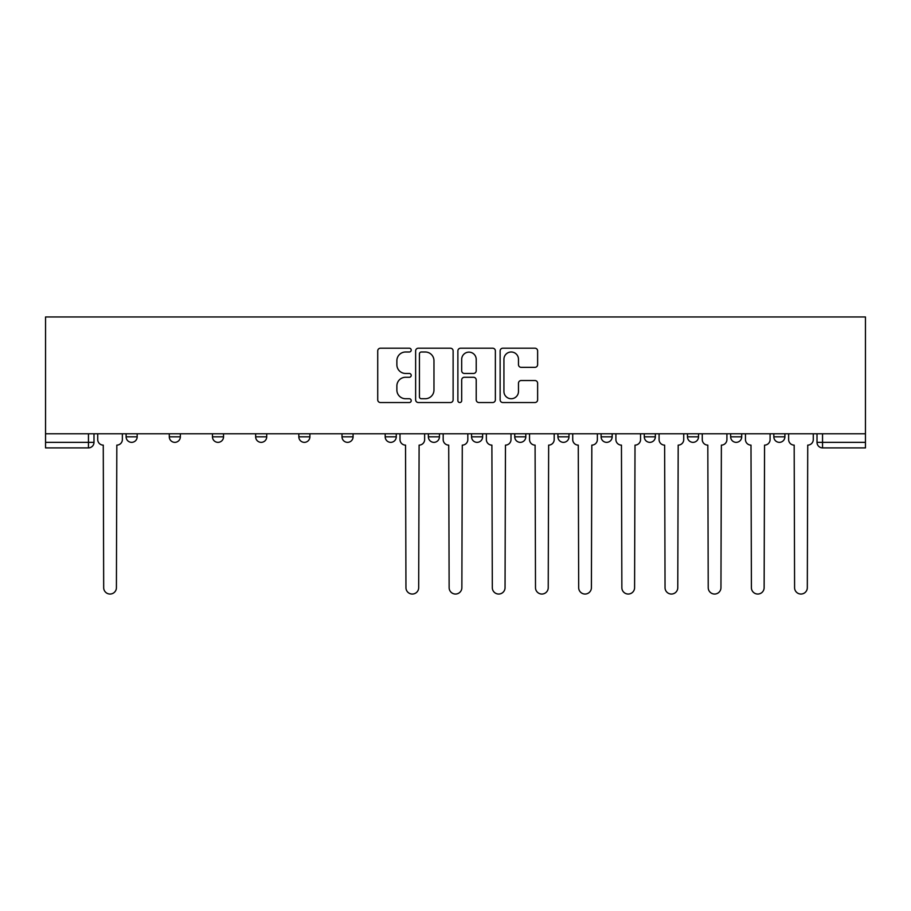 <?xml version="1.0" encoding="UTF-8"?>
<svg xmlns="http://www.w3.org/2000/svg" width="911" height="911" viewBox="0 0 911 911"><rect width="100%" height="100%" fill="white"/><g stroke="black" fill="none" stroke-linecap="round" stroke-linejoin="round"><path stroke-width="1.37" d="M411.214 350.097A1.902 1.902 0 0 0 409.312 348.196L380.445 348.196A2.722 2.722 0 0 0 377.723 350.906L377.723 399.815A2.722 2.722 0 0 0 380.445 402.537L409.312 402.537A1.902 1.902 0 0 0 411.214 400.635A1.902 1.902 0 0 0 409.312 398.733L405.577 398.733A8.7 8.7 0 0 1 396.877 390.033L396.877 385.957A8.7 8.7 0 0 1 405.577 377.268L409.312 377.268A1.902 1.902 0 0 0 411.214 375.366A1.902 1.902 0 0 0 409.312 373.464L405.577 373.464A8.7 8.7 0 0 1 396.877 364.764L396.877 360.688A8.7 8.7 0 0 1 405.577 351.999L409.312 351.999A1.902 1.902 0 0 0 411.214 350.097M601.101 433.773L601.101 436.813L612.169 436.813A5.534 5.534 0 0 1 606.635 442.347A5.534 5.534 0 0 1 601.101 436.813L601.101 433.773M471.556 433.773L471.556 436.813L482.625 436.813A5.534 5.534 0 0 1 477.091 442.347A5.534 5.534 0 0 1 471.556 436.813L471.556 433.773M385.194 433.773L385.194 436.813L396.262 436.813A5.534 5.534 0 0 1 390.728 442.347A5.534 5.534 0 0 1 385.194 436.813L385.194 433.773M342.012 433.773L342.012 436.813L353.081 436.813A5.534 5.534 0 0 1 347.546 442.347A5.534 5.534 0 0 1 342.012 436.813L342.012 433.773M255.649 436.813L255.649 433.773L255.649 436.813A5.534 5.534 0 0 0 261.184 442.347A5.534 5.534 0 0 1 255.649 436.813L266.718 436.813A5.534 5.534 0 0 1 261.184 442.347M169.287 436.813L169.287 433.773L169.287 436.813A5.534 5.534 0 0 0 174.821 442.347A5.534 5.534 0 0 1 169.287 436.813L180.355 436.813A5.534 5.534 0 0 1 174.821 442.347A5.534 5.534 0 0 0 180.355 436.813L180.355 433.773L180.355 436.813M534.905 367.349A2.722 2.722 0 0 0 537.627 364.628L537.627 350.906A2.722 2.722 0 0 0 534.905 348.196L502.849 348.196A2.722 2.722 0 0 0 500.128 350.906L500.128 399.815A2.722 2.722 0 0 0 502.849 402.537L534.905 402.537A2.722 2.722 0 0 0 537.627 399.815L537.627 383.246A2.722 2.722 0 0 0 534.905 380.525L521.183 380.525A2.722 2.722 0 0 0 518.473 383.246L518.473 391.468A7.265 7.265 0 0 1 511.196 398.733A7.265 7.265 0 0 1 503.931 391.468L503.931 359.264A7.265 7.265 0 0 1 511.196 351.999A7.265 7.265 0 0 1 518.473 359.264L518.473 364.628A2.722 2.722 0 0 0 521.183 367.349L534.905 367.349M865.45 433.773L45.55 433.773L45.55 316.96L865.45 316.96L865.45 447.893L822.542 447.893A5.534 5.534 0 0 1 817.008 442.347L865.45 442.347M453.12 350.906A2.722 2.722 0 0 0 450.41 348.196L418.343 348.196A2.722 2.722 0 0 0 415.632 350.906L415.632 399.815A2.722 2.722 0 0 0 418.343 402.537L450.41 402.537A2.722 2.722 0 0 0 453.12 399.815L453.12 350.906M460.59 348.196L492.657 348.196A2.722 2.722 0 0 1 495.368 350.906L495.368 399.815A2.722 2.722 0 0 1 492.657 402.537L478.935 402.537A2.722 2.722 0 0 1 476.214 399.815L476.214 379.978A2.722 2.722 0 0 0 473.504 377.268L464.394 377.268A2.722 2.722 0 0 0 461.683 379.978L461.683 400.635A1.902 1.902 0 0 1 459.782 402.537A1.902 1.902 0 0 1 457.88 400.635L457.88 350.906A2.722 2.722 0 0 1 460.59 348.196M817.008 433.773L817.008 442.347M93.992 433.773L93.992 442.347L93.992 433.773M88.458 447.893L45.55 447.893L45.55 442.347L93.992 442.347A5.534 5.534 0 0 1 88.458 447.893L88.458 433.773M45.55 433.773L45.55 442.347M784.895 433.773L784.895 436.813A5.534 5.534 0 0 1 779.36 442.347A5.534 5.534 0 0 1 773.826 436.813L784.895 436.813M773.826 433.773L773.826 436.813M741.713 433.773L741.713 436.813A5.534 5.534 0 0 1 736.179 442.347A5.534 5.534 0 0 1 730.645 436.813L741.713 436.813A5.534 5.534 0 0 1 736.179 442.347M730.645 433.773L730.645 436.813M698.532 433.773L698.532 436.813A5.534 5.534 0 0 1 692.998 442.347A5.534 5.534 0 0 1 687.463 436.813L698.532 436.813M687.463 433.773L687.463 436.813M655.351 433.773L655.351 436.813A5.534 5.534 0 0 1 649.816 442.347A5.534 5.534 0 0 1 644.282 436.813A5.534 5.534 0 0 0 649.816 442.347M644.282 433.773L644.282 436.813L655.351 436.813M612.169 433.773L612.169 436.813A5.534 5.534 0 0 1 606.635 442.347M568.988 433.773L568.988 436.813A5.534 5.534 0 0 1 563.453 442.347A5.534 5.534 0 0 1 557.919 436.813L568.988 436.813M557.919 433.773L557.919 436.813M525.806 433.773L525.806 436.813A5.534 5.534 0 0 1 520.272 442.347A5.534 5.534 0 0 1 514.738 436.813L525.806 436.813L525.806 433.773M514.738 433.773L514.738 436.813M482.625 433.773L482.625 436.813M439.444 433.773L439.444 436.813A5.534 5.534 0 0 1 433.909 442.347A5.534 5.534 0 0 1 428.375 436.813L439.444 436.813L439.444 433.773M428.375 433.773L428.375 436.813M396.262 436.813L396.262 433.773L396.262 436.813A5.534 5.534 0 0 1 390.728 442.347M353.081 436.813L353.081 433.773L353.081 436.813A5.534 5.534 0 0 1 347.546 442.347M309.899 433.773L309.899 436.813A5.534 5.534 0 0 1 304.365 442.347A5.534 5.534 0 0 1 298.831 436.813A5.534 5.534 0 0 0 304.365 442.347A5.534 5.534 0 0 0 309.899 436.813L309.899 433.773M298.831 433.773L298.831 436.813L309.899 436.813M266.718 433.773L266.718 436.813M223.537 433.773L223.537 436.813A5.534 5.534 0 0 1 218.002 442.347A5.534 5.534 0 0 1 212.468 436.813L223.537 436.813M212.468 433.773L212.468 436.813M137.174 433.773L137.174 436.813A5.534 5.534 0 0 1 131.639 442.347A5.534 5.534 0 0 1 126.105 436.813A5.534 5.534 0 0 0 131.639 442.347A5.534 5.534 0 0 0 137.174 436.813L137.174 433.773M126.105 433.773L126.105 436.813L137.174 436.813M421.337 351.999A1.902 1.902 0 0 0 419.436 353.901L419.436 396.832A1.902 1.902 0 0 0 421.337 398.733L425.278 398.733A8.7 8.7 0 0 0 433.966 390.033L433.966 360.688A8.7 8.7 0 0 0 425.278 351.999L421.337 351.999M476.214 359.401A7.265 7.265 0 0 0 468.949 352.136A7.265 7.265 0 0 0 461.683 359.401L461.683 370.743A2.722 2.722 0 0 0 464.394 373.464L473.504 373.464A2.722 2.722 0 0 0 476.214 370.743L476.214 359.401M97.728 439.58L97.728 433.773L97.728 439.58A5.534 5.534 0 0 0 103.262 445.115L103.683 587.675A6.366 6.366 0 0 0 110.049 594.04A6.366 6.366 0 0 0 116.414 587.675L116.824 445.115A5.534 5.534 0 0 0 122.359 439.58L122.359 433.773L122.359 439.58M103.262 445.115L103.683 587.675M116.414 587.675L116.824 445.115M443.179 439.58L443.179 433.773L443.179 439.58A5.534 5.534 0 0 0 448.713 445.115L449.134 587.675A6.366 6.366 0 0 0 455.5 594.04A6.366 6.366 0 0 0 461.866 587.675L462.287 445.115A5.534 5.534 0 0 0 467.821 439.58L467.821 433.773L467.821 439.58M486.36 439.58L486.36 433.773L486.36 439.58A5.534 5.534 0 0 0 491.894 445.115L492.316 587.675A6.366 6.366 0 0 0 498.681 594.04A6.366 6.366 0 0 0 505.047 587.675L505.468 445.115A5.534 5.534 0 0 0 511.003 439.58L511.003 433.773L511.003 439.58M529.542 439.58L529.542 433.773L529.542 439.58A5.534 5.534 0 0 0 535.087 445.115L535.497 587.675A6.366 6.366 0 0 0 541.863 594.04A6.366 6.366 0 0 0 548.228 587.675L548.65 445.115A5.534 5.534 0 0 0 554.184 439.58L554.184 433.773L554.184 439.58M572.723 439.58L572.723 433.773L572.723 439.58A5.534 5.534 0 0 0 578.269 445.115L578.679 587.675A6.366 6.366 0 0 0 585.044 594.04A6.366 6.366 0 0 0 591.41 587.675L591.831 445.115A5.534 5.534 0 0 0 597.365 439.58L597.365 433.773L597.365 439.58M615.904 439.58L615.904 433.773L615.904 439.58A5.534 5.534 0 0 0 621.45 445.115L621.86 587.675A6.366 6.366 0 0 0 628.226 594.04A6.366 6.366 0 0 0 634.591 587.675L635.013 445.115A5.534 5.534 0 0 0 640.547 439.58L640.547 433.773L640.547 439.58M659.086 439.58L659.086 433.773L659.086 439.58A5.534 5.534 0 0 0 664.631 445.115L665.041 587.675A6.366 6.366 0 0 0 671.407 594.04A6.366 6.366 0 0 0 677.773 587.675L678.194 445.115A5.534 5.534 0 0 0 683.728 439.58L683.728 433.773L683.728 439.58M702.267 439.58L702.267 433.773L702.267 439.58A5.534 5.534 0 0 0 707.813 445.115L708.223 587.675A6.366 6.366 0 0 0 714.588 594.04A6.366 6.366 0 0 0 720.954 587.675L721.375 445.115A5.534 5.534 0 0 0 726.91 439.58L726.91 433.773L726.91 439.58M745.46 439.58L745.46 433.773L745.46 439.58A5.534 5.534 0 0 0 750.994 445.115L751.404 587.675A6.366 6.366 0 0 0 757.77 594.04A6.366 6.366 0 0 0 764.135 587.675L764.557 445.115A5.534 5.534 0 0 0 770.091 439.58L770.091 433.773L770.091 439.58M788.641 439.58L788.641 433.773L788.641 439.58A5.534 5.534 0 0 0 794.176 445.115L794.586 587.675A6.366 6.366 0 0 0 800.951 594.04A6.366 6.366 0 0 0 807.317 587.675L807.738 445.115A5.534 5.534 0 0 0 813.272 439.58L813.272 433.773L813.272 439.58M399.997 433.773L399.997 439.58A5.534 5.534 0 0 0 405.532 445.115L405.953 587.675A6.366 6.366 0 0 0 412.319 594.04A6.366 6.366 0 0 0 418.684 587.675L419.106 445.115A5.534 5.534 0 0 0 424.64 439.58L424.64 433.773M448.713 445.115L449.134 587.675M461.866 587.675L462.287 445.115M491.894 445.115L492.316 587.675M505.047 587.675L505.468 445.115M535.087 445.115L535.497 587.675M548.228 587.675L548.65 445.115M578.269 445.115L578.679 587.675M591.41 587.675L591.831 445.115M621.45 445.115L621.86 587.675M634.591 587.675L635.013 445.115M664.631 445.115L665.041 587.675M677.773 587.675L678.194 445.115M707.813 445.115L708.223 587.675M720.954 587.675L721.375 445.115M750.994 445.115L751.404 587.675M764.135 587.675L764.557 445.115M794.176 445.115L794.586 587.675M807.317 587.675L807.738 445.115M822.542 433.773L822.542 447.893"/></g></svg>
